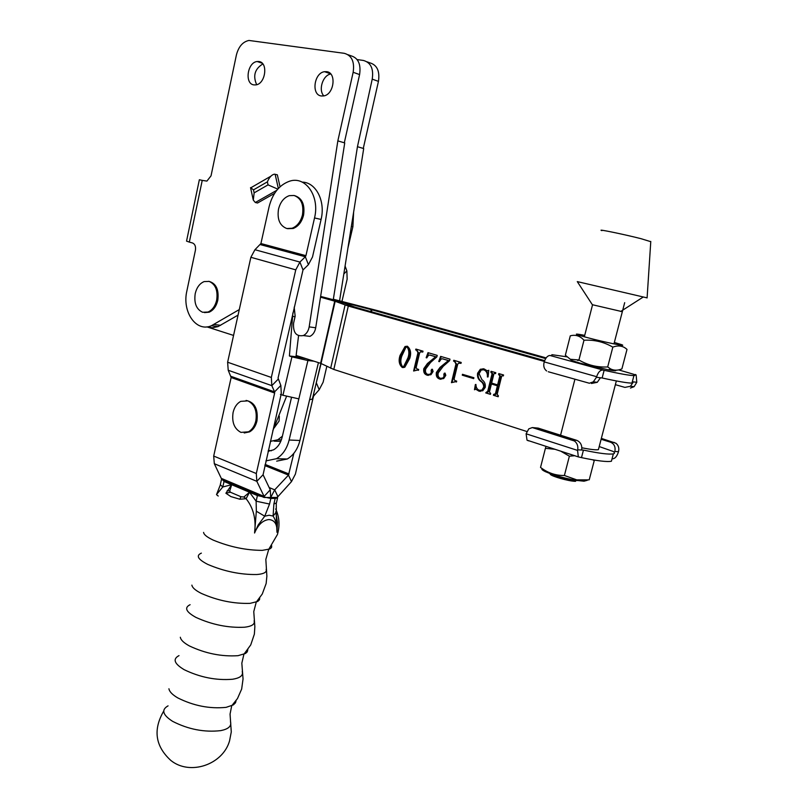 <?xml version="1.0" encoding="UTF-8"?>
<svg xmlns="http://www.w3.org/2000/svg" width="808" height="808" viewBox="0 0 808 808"><rect width="100%" height="100%" fill="white"/><g stroke="black" fill="none" stroke-linecap="round" stroke-linejoin="round"><path stroke-width="1.21" d="M253.904 84.891C244.359 83.931 247.369 62.267 257.176 61.519L258.873 61.529C268.418 62.307 265.59 83.961 255.843 84.891L253.904 84.891M256.681 84.699C252.742 75.821 254.793 68.902 262.832 63.953M321.291 95.97C311.08 94.93 314.06 72.75 324.574 71.69L326.644 71.68C336.835 72.528 334.098 94.657 323.654 95.93L321.291 95.97M323.846 95.9C318.079 90.163 322.806 75.114 330.765 74.013M333.229 299.96L357.449 146.703L363.701 148.561L339.542 300.97M363.277 148.44L378.447 81.376C379.972 71.064 377.043 64.872 369.67 62.782L367.155 61.852M357.449 146.703L372.225 79.133L378.447 81.376M280.033 186.789L277.336 174.811L274.346 174.174C271.569 174.821 269.246 177.376 267.377 181.861L253.48 189.86L250.541 187.628M253.48 189.86L254.146 192.859L253.298 200.111L255.328 202.505L257.54 203.01L274.609 193.334M348.066 54.722L350.763 55.732C358.176 57.822 361.125 64.105 359.59 74.588L353.157 72.276C354.702 61.741 351.753 55.419 344.319 53.328L248.945 40.45C242.764 41.774 238.582 46.622 236.391 55.015L211.029 175.851L206.909 181.093L202.232 180.386L189.335 242.107L186.547 241.117L199.354 179.74L202.232 180.386M239.289 309.575L211.383 325.745C196.162 332.573 181.881 311.827 186.87 290.961L195.415 250.258C195.94 246.46 194.96 244.026 192.486 242.966L189.335 242.107M353.157 72.276L337.835 140.925L309.171 326.886C308.383 331.088 306.454 333.977 303.384 335.542C296.233 336.754 292.971 332.633 293.597 323.16L295.152 316.201L294.203 307.151M359.59 74.588L344.309 142.804M338.279 141.006L344.733 142.925L315.706 327.775C314.908 331.957 312.989 334.835 309.919 336.381L303.333 335.562M238.057 315.12L218.039 326.594L212.403 327.775L206.888 326.866L233.562 335.421M277.77 189.112L268.054 184.87L267.377 181.861M357.126 59.57L363.438 60.459C370.821 62.549 373.761 68.771 372.225 79.133M282.386 436.209L277.861 439.754L270.367 441.38M280.79 441.34L274.124 441.138M274.185 427.886L279.073 421.059L279.326 416.231M292.89 312.918L289.405 355.985L291.94 356.853L282.941 395.264L280.426 394.344M298.566 335.744L295.97 356.712L306.192 358.691M286.517 396.425L272.801 430.714M313.979 361.196L307.909 360.53L291.94 356.853M307.909 360.53L289.123 440.017C286.901 448.743 282.679 454.975 276.457 458.702L265.913 460.893M312.393 399.091L309.615 399.697L299.93 440.481C297.708 449.127 293.496 455.298 287.294 458.995L276.679 461.146M291.456 397.677L282.133 437.279C280.639 443.158 277.79 447.329 273.589 449.814L268.104 451.308M298.849 398.879L282.941 395.264M295.97 356.712L289.405 355.985M268.317 450.369L271.387 450.773M347.935 248.026L352.894 226.674L353.621 212.151M293.839 453.328L288.486 475.094L274.7 489.85L270.72 497.476L270.246 489.84L263.075 474.74L281.063 394.577M326.816 366.347L323.119 382.214L319.211 389.698L313.514 396.132L295.395 474.114L291.476 481.629L277.205 497.445L264.166 497.496L264.095 496.405L270.246 489.84M345.077 266.044L346.874 270.912L347.147 279.174L341.905 301.636M321.099 363.509L316.281 382.76M260.923 243.531L269.094 206.767C272.569 193.274 279.477 184.719 289.799 181.123C305.777 175.821 319.968 196.485 314.524 217.948L305.929 255.671L260.923 243.531L254.944 249.722L250.864 257.298L227.624 362.226L228.22 370.256L231.149 377.508L213.696 456.066L214.312 463.711L221.897 479.649L264.166 497.496L221.897 479.649M302.232 182.123C315.958 182.275 325.644 201.121 321.089 219.443L312.514 256.954L308.414 264.671L303.01 269.953L299.909 262.065L254.944 249.722M231.149 377.508L274.649 393.031L256.308 473.528L256.833 481.326L264.095 496.405L221.806 478.578M303.01 269.953L278.053 378.073L280.841 385.466L281.295 393.567M308.414 264.671L305.343 256.772L299.909 262.065L295.758 269.852L271.337 377.457L271.821 385.648L274.579 391.87L280.841 385.466M274.649 393.031L274.579 391.87L231.068 376.366M260.348 244.612L305.343 256.772L305.929 255.671M622.342 311.686L592.345 304.707L577.286 281.608L647.097 297.869M650.773 241.683L640.946 238.663C623.362 234.189 595.587 228.502 601.889 230.633M550.42 473.71L552.399 474.68C560.429 478.003 572.215 480.427 575.75 480.507L577.316 480.548M575.528 481.326L574.589 481.285C567.994 480.972 551.975 476.407 550.349 474.397L550.086 473.983M287.608 228.684L293.163 228.492C298.334 226.462 301.798 222.008 303.566 215.13C305.04 204.576 302.091 198.091 294.708 195.657M294.031 195.475L289.264 195.667C283.881 197.627 280.295 202.141 278.497 209.222C277.033 219.311 279.79 225.745 286.769 228.523L292.062 228.26C297.223 226.23 300.697 221.766 302.465 214.877C303.939 204.606 301.131 198.132 294.031 195.475M204.454 312.605L209.121 312.191C213.433 310.292 216.322 306.323 217.786 300.283C219.099 289.587 216.089 283.265 208.757 281.305M209.151 281.406L204.151 281.588C199.687 283.436 196.708 287.456 195.213 293.647C193.89 303.121 196.344 309.323 202.606 312.262L207.999 312.039C212.312 310.141 215.201 306.171 216.675 300.121C218.019 290.496 215.504 284.254 209.151 281.406M244.208 432.967L249.591 431.866C253.257 429.755 255.712 426.119 256.964 420.938C258.287 409.02 254.651 402.182 246.087 400.425M247.854 400.869L240.754 401.354C236.926 403.445 234.371 407.151 233.088 412.504C231.684 422.22 234.3 428.856 240.936 432.391L248.47 431.815C252.136 429.704 254.591 426.058 255.853 420.867C257.267 410.979 254.601 404.313 247.854 400.869M266.145 569.307L266.327 570.155C266.337 572.589 263.135 574.044 256.742 574.528C240.441 574.751 224.129 571.377 207.787 564.418C197.879 559.348 195.738 555.591 201.364 553.126M254.106 620.827L254.318 621.766C254.419 624.624 251.177 626.442 244.592 627.22C228.27 628.008 212.039 624.725 195.9 617.383C185.981 611.878 184.052 607.656 190.102 604.707M242.228 671.66L242.461 672.68C242.663 675.973 239.38 678.165 232.593 679.245C216.251 680.578 200.111 677.387 184.163 669.68C174.235 663.721 172.508 659.035 179.002 655.621M230.482 721.837L230.734 722.928C231.048 726.665 227.725 729.23 220.746 730.624C204.384 732.492 188.325 729.392 172.579 721.322C162.63 714.908 161.125 709.757 168.064 705.859M275.861 512.646L277.477 522.372L276.962 532.3C277.235 525.816 275.942 520.392 273.084 516.039L273.882 504L275.174 498.425L270.821 498.445L269.539 504.041L264.741 516.201L258.166 524.998L254.571 533.017C256.318 519.443 253.49 508.01 246.097 498.708L239.875 499.243L230.866 496.587L225.897 493.234L231.694 484.709L224.028 481.467L222.796 486.971L216.493 494.546M203.586 532.401C203.858 534.644 207.08 537.209 213.241 540.118C229.674 546.905 246.026 550.319 262.307 550.359L269.69 549.016L271.518 547.612L271.71 545.804M191.89 585.123C192.243 587.628 195.374 590.385 201.283 593.385C217.514 600.566 233.785 603.879 250.096 603.354L257.732 601.455L259.489 599.748L259.711 598.031M180.336 637.249C180.77 639.986 183.82 642.895 189.476 645.986C205.515 653.531 221.695 656.763 238.027 655.682L245.481 653.48L247.228 651.905L247.834 649.642M168.923 688.77C169.438 691.709 172.407 694.769 177.821 697.93C193.667 705.839 209.757 708.98 226.109 707.354L233.361 704.909L235.522 702.758L236.077 700.657M257.409 495.577L249.5 492.234L246.097 498.708L243.864 497.031L249.5 492.234L256.126 501.192L257.409 495.577L270.821 498.445M276.275 515.241L276.962 532.3C277.366 524.291 274.669 520.039 268.882 519.544C262.772 520.281 258.005 524.776 254.571 533.017L256.338 511.222L256.126 501.192L269.539 504.041M221.412 479.77L220.311 484.709L222.796 486.971L231.694 484.709L229.714 490.981L230.411 492.224L240.895 496.708L243.864 497.031M231.694 484.709L249.5 492.234M221.937 479.023L224.028 481.467M275.174 498.425L277.558 497.97L277.366 496.971M216.736 494.829L218.231 496.031M275.77 511.797L275.861 512.676L273.084 516.039L269.125 515.241L264.741 516.201L256.338 511.222M276.407 502.94L273.882 504M276.296 515.373L276.275 503.536L277.558 497.97M227.23 490.648L229.714 490.981M333.34 299.233L378.144 310.797L546.158 357.904M417.564 370.044L413.615 371.003L417.968 352.682L416.625 350.218L415.676 349.935L415.888 349.066L423.018 351.177L422.806 352.046L420.423 351.803L419.584 353.136L416.16 367.539L416.888 368.902L418.665 369.448L418.453 370.316L417.019 369.913M449.601 360.681L443.198 366.307L438.32 372.781C437.593 375.579 438.3 377.427 440.431 378.316L442.855 378.063L444.006 376.437L443.834 374.054L445.046 373.124L445.814 375.316L443.703 378.548L439.835 379.083C436.976 378.215 435.825 376.003 436.381 372.458L440.057 367.347L448.359 360.56L442.481 358.823L441.178 358.984L439.36 361.661L438.764 361.479L440.633 356.389L449.975 359.146L449.601 360.681M462.267 375.185L462.479 374.296L473.882 377.73L473.67 378.629L462.267 375.185L463.085 374.478M486.416 392.153L487.689 391.466L492.092 373.639L490.84 372.205L491.062 371.296L495.799 372.7L495.577 373.599L494.233 373.468L493.839 374.144L491.628 383.093L497.617 384.901L499.839 375.922L498.576 374.488L498.809 373.589L503.576 374.993L503.354 375.902L502 375.771L501.596 376.467L497.152 394.375L498.405 395.839L498.183 396.738L493.435 395.274L493.658 394.375L495.405 393.839L497.395 385.8L491.405 383.992L489.426 392.001L490.668 393.456L490.446 394.354L485.739 392.91L486.416 392.153M526.796 431.492L333.805 369.448L320.604 363.317L296.162 355.48M320.513 297.152L335.148 301.293L348.299 306.05L544.39 361.449M483.81 369.791L481.214 370.024L479.083 373.68L481.921 379.679C484.537 381.447 485.648 384.002 485.244 387.355L482.78 390.739L478.881 391.112L475.75 389.183L474.478 389.759L475.367 384.537L475.942 384.446C475.962 387.406 477.074 389.345 479.265 390.274L481.871 390.113L483.699 387.153C483.709 384.558 482.669 382.558 480.568 381.184C478.114 379.275 477.134 376.629 477.609 373.235L480.356 369.246L484.103 368.923L487.204 370.801L488.779 370.296L488.082 376.912L487.396 376.983C487.679 373.377 486.487 370.973 483.81 369.791L483.406 369.69M455.55 381.709L451.44 382.659L455.964 363.984L454.561 361.449L453.571 361.156L453.783 360.277L461.216 362.469L461.004 363.358L458.469 363.125L457.651 364.459L454.086 379.134L454.843 380.538L456.692 381.103L456.48 381.992L454.924 381.548M436.845 356.894L430.533 362.499L425.725 368.933C425.008 371.72 425.695 373.549 427.796 374.437L430.159 374.195L431.331 372.559L431.159 370.195L432.351 369.266L433.108 371.438L430.987 374.69L427.21 375.195C424.392 374.336 423.261 372.145 423.806 368.62L427.442 363.539L435.623 356.783L429.826 355.066L428.573 355.207L426.745 357.894L426.159 357.722L428.008 352.652L437.219 355.379L436.845 356.894M402.323 367.519C399.132 364.741 398.364 360.742 400.011 355.5L405.05 346.501L407.353 346.238C410.626 349.026 411.424 353.086 409.747 358.439L404.798 367.236L402.97 367.589C399.778 364.822 399.011 360.812 400.657 355.581L400.011 355.5M321.039 363.479L335.148 301.293L344.259 303.162L320.625 296.415L371.236 309.626L370.781 311.595M373.357 309.545L371.236 309.626L545.693 358.601M344.259 303.162L354.773 307.08L544.683 360.641M598.708 448.46L598.405 449.652C596.031 450.127 590.527 449.5 581.881 447.784M487.032 392.213L487.931 392.143L488.315 391.526L487.689 391.466M488.315 391.526L492.708 373.72L492.092 373.639M492.708 373.72L491.375 372.357M491.991 372.427L490.84 372.205M491.466 372.276L491.658 371.478M499.839 375.922L500.455 375.993L498.233 384.962L497.617 384.901M500.455 375.993L499.112 374.649M499.738 374.72L498.576 374.488M499.192 374.559L499.394 373.761M498.213 396.617L493.435 395.274M494.052 395.334L494.244 394.546M494.738 394.577L495.647 394.496L496.021 393.89L495.405 393.839M496.021 393.89L498.011 385.87L497.395 385.8M498.011 385.87L491.405 383.992M490.476 394.233L485.739 392.91M486.355 392.971L486.547 392.183M480.406 391.385L478.881 391.112M479.508 391.173L475.75 389.183M475.215 389.173L475.973 384.719M475.962 384.598L475.367 384.537M480.497 390.486L482.497 390.173L484.325 387.224L483.699 387.153M484.325 387.224C484.335 384.618 483.295 382.628 481.184 381.245L480.568 381.184M481.184 381.245C478.74 379.346 477.75 376.7 478.235 373.306L477.609 373.235M478.235 373.306L480.972 369.317L483.386 368.751M488.739 370.7L487.446 370.832M488.022 376.912C488.264 373.367 487.072 371.024 484.436 369.872M473.69 378.518L462.893 375.245M452.137 382.436L456.591 364.055L455.964 363.984M456.591 364.055L454.561 361.449M455.187 361.529L453.571 361.156M454.197 361.237L454.389 360.449M461.025 363.257L460.075 363.085M460.701 363.166L459.803 363.024M441.421 378.477L443.491 378.134L444.632 376.508L444.006 376.437M444.632 376.508L444.461 374.124L443.834 374.054M444.461 374.124L445.158 373.165M441.006 379.275L439.835 379.083M440.461 379.144C437.603 378.275 436.451 376.074 437.017 372.528L436.381 372.458M437.017 372.528L440.693 367.418L440.057 367.347M440.693 367.418L448.359 360.56M448.985 360.641L442.481 358.823M443.117 358.893L442.542 358.823M439.401 361.56L438.764 361.479M439.431 361.479L441.229 356.56M428.775 374.589L430.795 374.266L431.957 372.629L431.331 372.559M431.957 372.629L431.785 370.266L431.159 370.195M431.785 370.266L432.472 369.306M428.361 375.387L427.21 375.195M427.846 375.255C425.028 374.407 423.897 372.215 424.442 368.69L423.806 368.62M424.442 368.69L428.068 363.61L427.442 363.539M428.068 363.61L435.623 356.783M436.259 356.863L429.826 355.066M430.462 355.146L429.906 355.076M426.786 357.793L426.159 357.722M426.957 357.358L428.604 352.833M414.342 370.721L418.605 352.763L417.968 352.682M418.605 352.763L416.625 350.218M417.261 350.298L415.676 349.935M416.312 350.016L416.504 349.248M422.837 351.945L421.917 351.783M422.554 351.864L421.705 351.733M400.657 355.581L405.697 346.582L407.192 346.198M403.172 366.731L404.333 366.569L408.565 357.974C410.04 353.712 409.777 350.116 407.788 347.188L407.303 347.127M401.818 356.045C400.303 360.287 400.546 363.822 402.525 366.66L403.687 366.499L407.929 357.894C409.404 353.631 409.141 350.036 407.151 347.107L405.959 347.238L401.818 356.045M407.788 347.188L407.151 347.107M408.565 357.974L407.929 357.894M572.761 440.138L576.76 440.36L538.168 428.099L532.31 427.563L574.478 440.996L534.088 427.826M601.344 438.391L615.918 443.239C618.484 445.319 619.352 448.127 618.504 451.672L618.342 452.217C616.928 456.308 615.11 458.49 612.908 458.782M618.504 451.672L614.817 451.51C615.716 447.006 614.292 443.905 610.555 442.218L601.112 439.259M532.31 427.563L528.796 428.856L526.109 433.795L577.568 450.409L577.69 449.844C578.275 446.117 577.205 443.168 574.478 440.996M528.472 440.835L527.018 440.168L526.109 433.795M599.213 446.561L613.181 451.44C614.858 452.631 614.908 453.44 613.353 453.854C609.07 454.651 599.102 453.399 583.437 450.096L581.487 457.621C597.142 460.903 607.121 462.105 611.414 461.237L611.929 459.267M576.76 440.36C580.609 442.107 582.255 445.329 581.689 450.016L583.437 450.096M577.568 450.409L578.326 456.894L581.487 457.621M535.482 427.917L538.168 428.099M548.279 371.751L589.385 383.245L548.279 371.751M615.373 384.679L624.938 387.396L630.442 386.254L632.947 382.588M589.385 383.245L593.325 381.831L596.466 377.275L602.142 377.982L604.131 370.316C619.898 373.811 629.836 375.558 633.937 375.579C635.421 375.518 635.27 375.064 633.482 374.225L618.615 369.892M602.142 377.982C617.908 381.447 627.846 383.154 631.957 383.093L632.24 382.022M596.466 377.275L596.637 376.7L544.249 361.893L544.087 362.449C543.229 366.095 544.077 368.933 546.622 370.973M544.249 361.893C545.703 357.681 547.642 355.55 550.046 355.5L604.131 370.316M602.404 370.094C600.061 370.175 598.142 372.387 596.637 376.7M566.873 356.823L551.864 354.692L551.824 355.752L550.046 355.5M633.149 381.841L636.795 382.295L636.149 374.973L635.098 374.437M600.415 377.77L597.284 382.305L591.456 383.477M636.795 382.295L634.098 386.689L630.422 388.052M545.996 446.349L545.41 448.329L554.965 449.278M560.732 451.157L569.377 456.177L574.73 455.722M592.739 459.813L594.244 460.6L594.345 460.075M587.264 480.316L584.012 481.204L575.851 480.316C563.711 478.073 553.571 475.195 545.43 471.68C542.35 470.206 541.249 469.165 542.117 468.569M588.88 479.871L576.771 479.871L564.398 475.498C556.56 475.609 549.349 473.438 542.754 469.004L540.714 467.569M589.234 479.78L594.244 460.6M564.398 475.498L569.377 456.177M540.532 467.438L545.41 448.329M578.286 360.449L577.336 360.267M570.408 359.318L571.498 360.459L580.871 363.388L608.404 369.852C614.575 370.963 616.908 371.084 615.403 370.205M578.922 359.994L570.297 359.257L565.347 355.237L570.286 335.835C575.488 334.411 580.053 335.875 583.982 340.239C594.294 339.633 603.909 341.935 612.828 347.137L607.687 366.943C597.354 367.499 587.759 365.186 578.922 359.994L583.982 340.239M584.709 335.381L582.619 334.966C572.892 333.209 574.518 334.108 587.477 337.653C605.04 342.35 629.23 347.248 621.17 344.511L614.343 342.461M612.828 347.137C618.362 345.036 623.079 345.794 626.998 349.409L621.897 368.892C617.777 370.62 614.009 370.62 610.575 368.902L607.687 366.943M309.171 326.886L315.706 327.775M213.969 324.473L220.624 325.321M275.134 174.245L278.336 188.486M276.75 190.334L255.328 202.505M254.146 192.859L268.054 184.87M299.93 440.481L289.123 440.017M318.433 362.62L309.615 399.697M295.031 316.716L293.011 316.433M268.721 451.278L268.115 451.258M289.052 474.013L265.105 464.398M291.476 481.629L288.486 475.094L264.842 465.57M277.77 496.365L274.7 489.85L269.155 487.547M313.615 393.951L314.08 395.051M319.211 389.698L316.292 382.709M346.874 270.912L343.824 273.962M352.894 226.674L351.379 226.331M314.524 217.948L321.089 219.443M213.696 456.066L256.308 473.528M295.758 269.852L250.864 257.298M227.624 362.226L271.337 377.457M214.312 463.711L256.833 481.326L263.075 474.74M228.22 370.256L271.821 385.648L278.124 379.245M239.875 499.243L240.895 496.708M225.897 493.234L230.411 492.224M333.805 369.448L348.299 306.05M574.882 379.396L560.57 435.219M320.604 363.317L334.704 301.152M371.922 309.807L371.468 311.787M330.664 368.256L345.087 305.05L354.318 306.939M348.208 303.394L345.844 303.757M610.555 442.218L614.242 442.42M581.689 450.016L577.69 449.844M262.196 63.226L257.176 61.519M330.573 73.801L324.574 71.69M218.039 326.594L211.383 325.745M309.919 336.381L303.384 335.542M251.369 187.466L270.811 176.225M253.207 199.707L250.561 187.719M277.861 439.754L281.366 439.895M312.282 399.566L320.887 363.408M287.294 458.995L276.457 458.702M622.736 310.151L622.312 311.797M620.645 311.494L643.148 297.081M650.783 241.441L647.097 297.94M549.783 473.468L550.349 474.397M574.589 481.285L575.75 480.507M584.346 336.815L592.547 304.778M613.969 343.895L624.685 302.657M293.163 228.492L292.062 228.26M209.121 312.191L207.999 312.039M249.591 431.866L248.47 431.815M163.731 711.04C152.874 729.765 155.277 746.259 170.912 760.52C189.981 775.852 222.745 764.752 229.543 740.926L231.28 731.947L230.058 714.12L231.704 705.788L237.461 698.577L241.663 689.062L243.046 678.972L241.834 663.186L243.905 654.268L250.733 644.915L254.368 634.139L254.853 626.685L253.762 611.626L256.247 602.132L262.267 594.021L266.145 583.528L266.872 576.215L265.832 559.409L268.721 549.389L277.407 534.553C279.992 525.705 279.416 517.17 275.68 508.939M220.19 485.265L216.675 494.203M598.405 449.652L616.342 380.942M495.021 394.435L495.647 394.496M487.305 392.082L487.931 392.143M481.871 390.113L482.497 390.173M480.356 369.246L480.972 369.317M442.855 378.063L443.491 378.134M444.36 373.165L444.986 373.235M430.159 374.195L430.795 374.266M431.684 369.306L432.32 369.377M405.05 346.501L405.697 346.582M403.687 366.499L404.333 366.569M613.353 453.854L611.414 461.237M578.326 456.894L527.018 440.168M631.957 383.093L633.937 375.579M597.284 382.305L593.325 381.831M634.098 386.689L630.442 386.254M575.851 480.316L576.771 479.871M545.43 471.68L542.754 469.004M571.498 360.459L570.297 359.257M608.404 369.852L610.575 368.902"/></g></svg>
